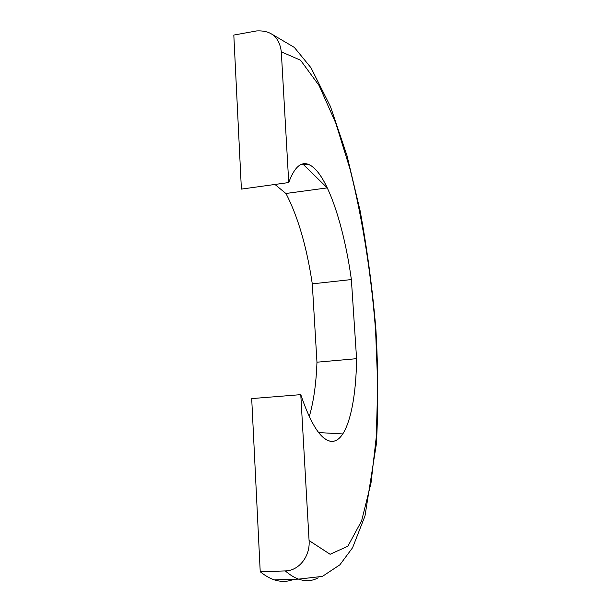 <?xml version="1.0" encoding="UTF-8"?>
<svg xmlns="http://www.w3.org/2000/svg" width="612" height="612" viewBox="0 0 612 612"><rect width="100%" height="100%" fill="white"/><g stroke="black" fill="none" stroke-linecap="round" stroke-linejoin="round"><path stroke-width="0.92" d="M302.925 164.093L327.252 187.884C321.499 175.59 315.57 167.91 309.458 164.85L301.617 164.276M327.252 187.884L285.88 193.491L274.972 184.457M256.703 30.921L233.815 35.068L241.396 189.1L288.734 182.552L281.306 51.821C279.454 37.171 271.254 30.21 256.703 30.921M318.202 577.82C312.166 581.117 305.618 581.553 298.557 579.128C294.28 577.606 289.866 574.867 285.314 570.919L260.222 571.746C265.065 575.663 269.77 578.363 274.344 579.87C281.252 582.081 287.724 581.882 293.768 579.273M285.314 570.919C299.635 570.659 310.338 555.466 309.075 540.572L330.143 554.288L347.922 546.141L361.608 520.85L371.01 483.082L376.296 436.792L377.726 385.132L375.6 330.564C371.293 274.926 362.633 219.394 350.056 169.18L335.774 123.111L319.066 85.512L300.561 60.228L281.306 51.821M260.222 571.746L251.7 398.596L300.783 394.641L309.075 540.572M285.965 193.476C297.952 216.648 306.727 246.774 312.288 283.861L351.372 279.554C343.692 224.046 326.686 172.836 309.312 164.743C301.326 160.979 294.464 166.915 288.734 182.552M312.288 283.861L316.962 362.197L356.582 358.678L351.372 279.554M300.783 394.641C309.863 421.477 318.951 436.777 328.04 440.548C345.275 447.632 356.008 408.816 356.582 358.678M309.274 416.565C313.642 401.648 316.205 383.525 316.962 362.197M318.837 432.569L342.735 433.939C338.558 440.472 333.693 442.675 328.124 440.563C325.125 439.332 322.034 436.662 318.837 432.569L318.691 432.577M272.875 34.762L294.303 47.384L310.95 67.71L330.472 106.565L346.989 155.616L360.093 210.658C367.215 249.467 372.478 288.933 375.875 329.057C378.178 368.952 378.361 407.171 376.411 443.715L364.997 515.97L352.589 547.709L339.874 564.83L322.44 576.366L298.557 579.128L274.344 579.87"/></g></svg>
